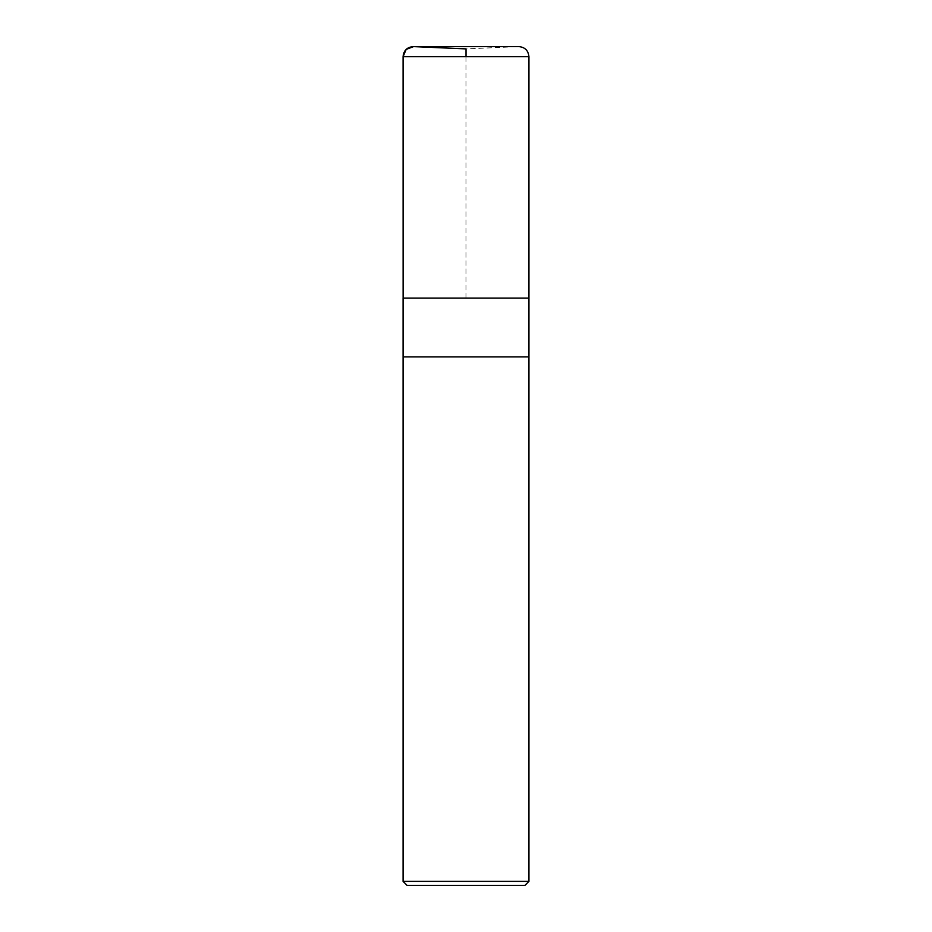 <?xml version="1.0" encoding="UTF-8"?>
<svg xmlns="http://www.w3.org/2000/svg" width="932" height="932" viewBox="0 0 932 932"><rect width="100%" height="100%" fill="white"/><g stroke="black" fill="none" stroke-linecap="round" stroke-linejoin="round"><path stroke-width="0.7" stroke-dasharray="4.66 3.5" d="M524.902 885.4L407.098 885.4M528.922 881.369L403.078 881.369M403.078 356.886L528.922 356.886L403.078 356.886M528.922 298.089L403.078 298.089L528.887 298.089L403.113 298.089L466 298.089L466 56.666M413.587 46.612L466 48.895L518.413 46.612L413.587 46.612L518.413 46.612M528.922 56.666L403.078 56.666"/><path stroke-width="1.4" d="M528.922 881.369L403.078 881.369L407.098 885.4L524.902 885.4L528.922 881.369L528.922 356.886L403.078 356.886L528.922 356.886L528.922 56.666C528.327 50.549 524.972 47.194 518.856 46.6L413.144 46.6L518.413 46.612M403.078 881.369L403.078 298.089L528.922 298.089M466 56.666L466 48.895L413.587 46.612L406.177 49.396L403.078 56.666L403.113 298.089L403.078 56.666C403.731 50.351 407.237 46.996 413.587 46.612M403.078 56.666L528.922 56.666"/></g></svg>
